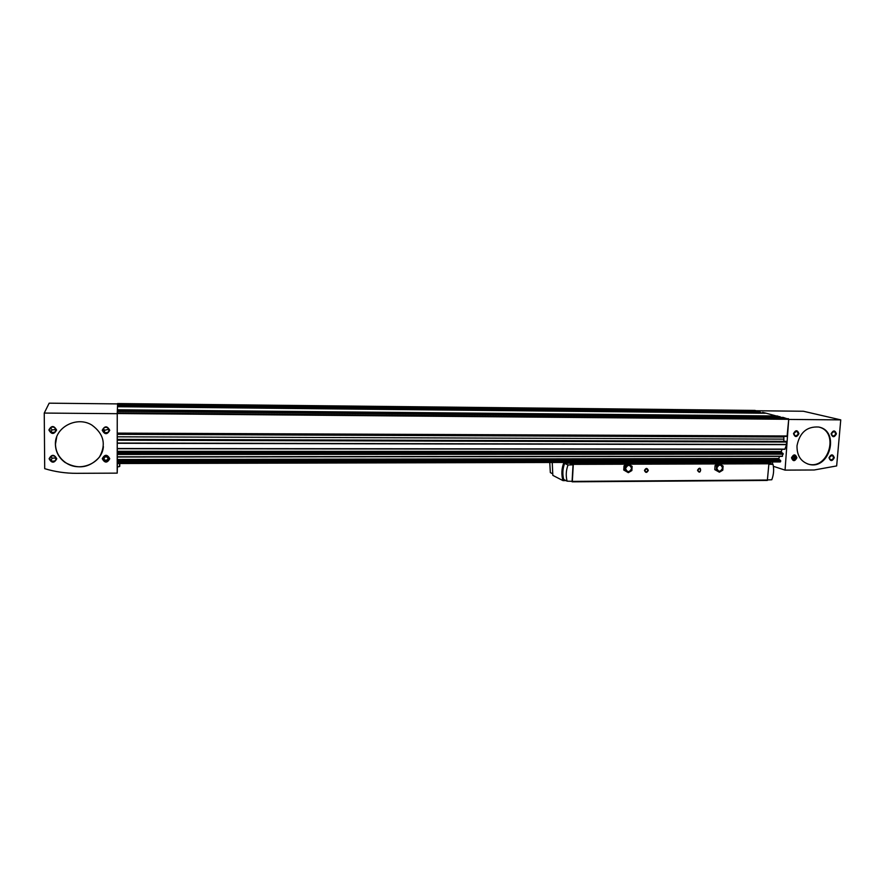 <?xml version="1.0" encoding="UTF-8"?>
<svg xmlns="http://www.w3.org/2000/svg" width="885" height="885" viewBox="0 0 885 885"><rect width="100%" height="100%" fill="white"/><g stroke="black" fill="none" stroke-linecap="round" stroke-linejoin="round"><path stroke-width="1.33" d="M781.012 417.388L777.417 415.994L117.373 409.777L117.318 411.381L783.17 417.41L788.712 419.302L787.075 436.427L117.24 433.617L117.262 463.519L780.338 461.937L117.262 463.519M762.66 412.355L765.204 412.974L117.506 406.392L117.384 409.777M776.344 415.983L765.204 412.974M754.883 410.419L117.605 403.549L754.883 410.419L759.75 411.625L759.95 412.322M119.563 463.519L119.552 466.583L117.34 466.893L117.34 463.519M780.36 460.233L117.274 461.494L780.304 460.2L780.338 461.937M117.251 457.003L782.34 456.361L117.251 457.003M782.727 453.209L117.251 453.264L782.849 453.209L782.34 456.361M117.24 448.728L784.84 449.303L117.24 448.728M786.112 441.338L117.24 439.38L786.19 441.338L786.643 444.447L784.84 449.303M117.251 413.682L44.25 413.063L44.704 468.674C55.124 471.805 65.733 473.353 76.53 473.32L117.207 473.132L117.251 413.527L117.24 433.628L787.075 436.427M117.207 473.132L117.373 466.882M783.17 417.41L117.318 411.381L117.251 413.527L788.712 419.302L785.061 470.123L773.379 466.318M117.605 403.549L117.506 406.392M782.052 449.303L781.278 451.494L117.274 451.306M782.207 453.175L781.278 451.494M779.552 456.361L778.8 458.507L117.285 459.514M779.729 460.2L778.8 458.507M765.304 413.251L117.495 406.713M783.867 441.327L783.856 436.405M117.34 411.37L780.227 417.388M117.528 405.695L760.613 412.333M117.594 403.903L49.162 403.173L44.25 413.063M49.106 458.762C51.695 463.309 54.25 463.298 56.773 458.751C54.184 454.204 51.629 454.215 49.106 458.762M48.885 429.977C51.485 434.568 54.051 434.579 56.585 430.022C53.985 425.431 51.43 425.408 48.885 429.977M102.251 458.695C104.762 463.187 107.251 463.176 109.751 458.684C107.251 454.193 104.751 454.193 102.251 458.695M102.229 430.243C104.74 434.778 107.24 434.789 109.74 430.276C107.24 425.74 104.729 425.729 102.229 430.243M55.401 444.414C55.655 451.826 58.864 457.833 65.036 462.435C78.168 469.692 89.617 467.922 99.408 457.114C106.377 444.535 103.866 433.849 91.852 425.065C76.862 415.662 54.571 427.389 55.401 444.414M772.483 461.948L772.649 464.271M785.061 470.123L814.189 469.99L836.657 465.93L840.75 419.877L803.381 411.248L756.199 410.751M840.75 419.877L789.254 419.435M791.5 457.777C792.982 461.594 794.785 461.594 796.898 457.766C795.427 453.961 793.624 453.961 791.5 457.777M793.513 433.628C794.995 437.478 796.799 437.489 798.923 433.661C797.44 429.811 795.637 429.8 793.513 433.628M829.002 457.733C830.44 461.505 832.21 461.505 834.301 457.722C832.873 453.939 831.103 453.95 829.002 457.733M831.103 433.816C832.542 437.621 834.312 437.632 836.413 433.849C834.986 430.033 833.216 430.022 831.103 433.816M797.009 445.73C796.81 455.465 800.77 461.649 808.879 464.315C829.798 470.322 840.23 430.674 818.603 427.024C806.866 426.338 799.664 432.577 797.009 445.73M103.335 428.672L104.662 430.254L108.888 429.192M102.914 430.154L104.408 432.665C108.877 432.931 109.928 431.26 107.539 427.654C104.994 426.813 103.445 427.654 102.914 430.154M50.633 427.709L51.972 429.889L55.91 429.623M49.626 429.889L50.987 432.322C55.545 432.887 56.717 431.26 54.527 427.466C51.85 426.459 50.213 427.267 49.626 429.889M50.899 456.439L52.027 458.142L56.032 458.01M49.837 458.662L51.042 460.952C55.545 461.738 56.817 460.2 54.87 456.328C52.171 455.178 50.489 455.963 49.837 458.662M831.281 433.738L832.851 436.161C835.96 435.132 836.358 433.517 834.046 431.338L831.281 433.738M829.179 457.645L830.705 460.023C833.814 459.061 834.245 457.468 831.989 455.244L829.179 457.645M793.712 433.562L795.305 435.995C798.48 434.977 798.878 433.362 796.533 431.139L793.712 433.562M697.524 470.189C701.075 476.915 702.048 463.43 697.524 470.189M644.468 470.422C645.574 473.021 646.858 473.021 648.296 470.411C647.189 467.811 645.917 467.811 644.468 470.422M623.748 470.023L628.339 472.667L631.857 470.555L632.133 466.384L628.87 464.293L627.531 463.74L624.014 465.842L623.748 470.023L628.339 472.667M570.67 462.435L573.303 464.359L572.329 481.396L571.079 481.296M765.315 461.97L768.899 463.795L767.35 480.433L572.186 481.816M714.781 469.625L719.394 472.214L722.791 470.156L723.1 466.074L720.003 464.039L718.476 463.497L715.08 465.543L714.781 469.625L719.394 472.214M582.607 462.401L570.67 462.589M552.362 473.641L550.337 472.601L549.762 462.49M765.293 462.125L753.533 462.003M573.026 464.813L568.004 465.012C566.024 470.422 565.714 475.809 567.108 481.174L572.086 481.318L573.026 464.813L569.586 463.209L569.63 462.435M767.594 479.935L771.786 479.747C773.722 474.637 774.132 469.515 773.025 464.393L767.527 462.844M773.025 464.393L768.855 464.249M769.308 463.198L769.032 461.959M567.108 481.174L563.712 479.438C562.329 474.117 562.628 468.762 564.608 463.408L569.586 463.209M568.004 465.012L564.608 463.408M563.922 462.457C561.544 468.541 561.234 474.592 562.993 480.61L565.957 480.588M562.993 480.61L552.826 475.378L552.251 462.479M644.822 471.196L645.84 468.762M644.667 470.355L645.707 471.959C647.942 471.44 648.285 470.366 646.725 468.74L644.667 470.355M697.811 470.875L698.685 468.63M697.701 470.123L698.719 471.705C700.898 471.152 701.219 470.09 699.692 468.519L697.701 470.123M720.003 464.039L716.607 466.096L715.08 465.543M716.607 466.096L716.297 470.189M716.784 468.143C718.432 472.159 720.368 472.147 722.614 468.11C720.976 464.094 719.029 464.094 716.784 468.143M628.87 464.293L625.33 466.406L624.014 465.842M625.33 466.406L625.064 470.588M625.551 468.497C627.321 472.612 629.357 472.601 631.647 468.475C629.877 464.359 627.852 464.359 625.551 468.497M103.39 446.593C102.295 463.397 79.13 472.977 65.103 462.224C58.93 457.622 55.722 451.615 55.467 444.215L56.728 436.858M818.846 427.068C839.611 431.803 828.637 470.035 808.282 464.127L807.762 463.994M106.001 461.505C102.218 459.636 102.218 457.755 106.001 455.875C109.784 457.744 109.784 459.625 106.001 461.505M107.881 459.713L107.87 457.667L106.001 456.649L104.131 457.667L104.131 459.713L106.001 460.731L107.881 459.713M104.131 459.713L106.034 460.344L107.881 459.337M104.164 457.645L104.164 459.326M794 460.167C791.411 458.574 791.544 456.981 794.398 455.388C796.998 456.97 796.865 458.574 794 460.167M795.482 458.64L795.626 456.903L794.354 456.041L792.927 456.903L792.783 458.64L794.055 459.514L795.482 458.64L794.409 458.319L794.033 456.229M795.626 456.903L794.553 456.583M793.292 458.994L794.409 458.319M788.491 418.727L117.262 412.864M786.842 442.035L117.24 440.21M786.643 444.447L117.229 443.031M759.75 411.625L117.561 404.887M780.017 416.636L117.351 410.496M787.34 435.984L117.24 433.108M786.599 444.646L117.229 443.274M785.006 449.126L117.24 448.518M781.333 452.058L117.274 451.958M783.159 453.607L117.251 453.773M783.214 454.171L117.251 454.436M782.506 456.184L117.251 456.793M778.855 459.072L117.285 460.167M780.67 460.631L117.262 462.003M780.725 461.196L117.262 462.656M780.548 461.716L117.262 463.264M786.61 441.46L117.24 439.524M783.778 437.002L117.274 434.325M783.601 439.126L117.274 436.803M119.774 464.802C119.763 469.658 119.774 460.897 119.774 464.802M771.034 463.751L770.569 461.959M770.78 463.674C770.614 461.904 770.238 461.704 769.64 463.054L769.873 462.324M626.768 464.205L573.303 464.359M767.594 480.024L572.329 481.396M768.899 463.795L719.726 463.939M717.735 463.939L628.627 464.194M768.678 463.22L573.137 463.74M808.282 464.127L808.879 464.315M104.662 430.254L104.408 432.665M51.972 429.889L50.987 432.322M52.027 458.142L51.042 460.952M119.552 466.583L119.663 463.519M767.35 480.433L572.153 481.827"/></g></svg>
